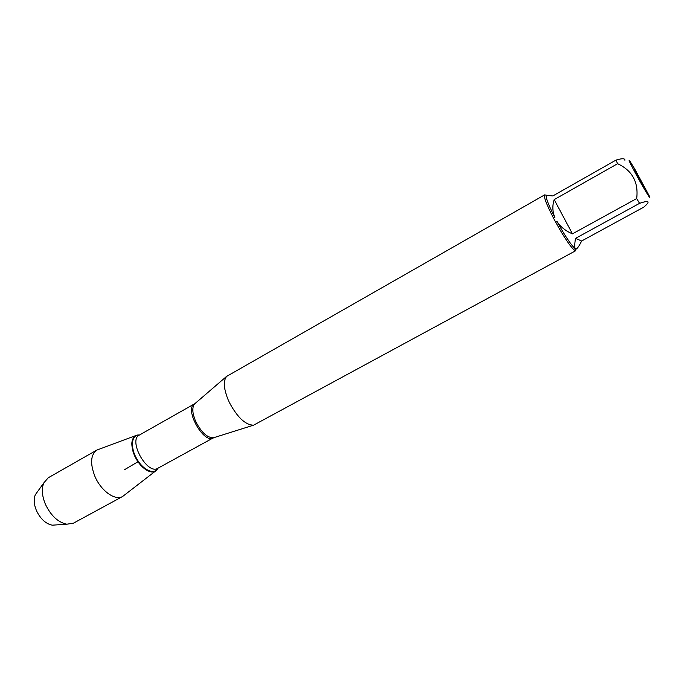 <?xml version="1.0" encoding="UTF-8"?>
<svg xmlns="http://www.w3.org/2000/svg" width="684" height="684" viewBox="0 0 684 684"><rect width="100%" height="100%" fill="white"/><g stroke="black" fill="none" stroke-linecap="round" stroke-linejoin="round"><path stroke-width="1.03" d="M544.644 194.872L226.481 376.482C222.975 381.441 223.822 389.871 229.02 401.782C237.117 417.172 245.299 424.978 253.559 425.183L575.706 250.72L574.748 250.506C570.695 247.206 564.326 237.75 555.647 222.146L553.433 217.991C546.456 204.285 543.532 196.582 544.644 194.872L546.584 195.239M634.889 169.273L630.032 161.33C627.613 158.115 629.947 163.048 637.035 176.156C644.738 190.237 652.083 202.071 649.244 195.889L634.889 169.273M624.894 160.236C625.082 158.303 622.098 158.26 615.942 160.116L617.635 163.698C632.315 170.598 638.659 182.218 636.684 198.557L639.557 203.336C648.064 200.455 650.185 201.07 645.918 205.2L643.747 207.158L581.648 240.999L575.492 238.391C574.569 244.222 574.509 247.676 575.312 248.754C571.439 245.547 565.343 236.484 557.041 221.556C560.632 226.994 565.771 231.089 572.457 233.843L636.684 198.557M617.635 163.698L554.194 199.608C552.219 205.645 552.45 211.612 554.869 217.486C548.183 204.354 545.362 196.966 546.422 195.333L552.834 195.94L615.942 160.116M639.557 203.336L575.492 238.391M576.296 248.942L576.407 248.891C577.655 248.155 579.408 245.53 581.648 240.999M555.647 222.146L557.041 221.556M575.312 248.754L574.748 250.506M554.869 217.486L553.433 217.991M575.5 250.78L576.056 249.027M213.741 437.7L213.391 437.922C203.781 444.42 183.876 408.622 194.461 403.885L139.348 435.067C127.865 440.342 147.291 475.26 157.824 468.292C154.567 475.816 142.7 470.78 136.065 458.639C129.259 446.601 131.243 433.861 139.356 435.058L136.74 435.221C131.037 437.837 130.319 444.685 134.611 455.749C139.784 467.736 151.549 475.517 156.32 470.421L157.833 468.292C154.37 475.235 142.93 470.122 136.509 458.391C129.934 446.755 131.627 434.331 139.339 435.067M640.523 180.003L644.354 187.869L634.256 169.718L640.523 180.003M572.457 233.843L554.194 199.608M135.74 435.588L96.846 450.081C90.562 454.783 89.955 463.624 95.008 476.611C101.164 491.069 115.314 500.996 122.641 496.473L155.482 471.079M96.846 450.081L48.273 477.757L43.827 482.87C41.425 488.744 41.955 495.891 45.418 504.305C50.932 515.727 58.072 522.371 66.818 524.218L73.513 523.132L122.641 496.473M55.934 524.936L52.283 525.175C45.742 523.824 40.459 518.951 36.423 510.563C33.901 504.382 33.533 499.098 35.337 494.712L37.466 491.736M124.556 469.686L137.997 461.76M195.444 403.175L194.555 403.936C191.888 407.596 192.324 413.555 195.872 421.814C201.429 432.459 207.269 437.786 213.391 437.811L214.511 437.461M226.481 376.482L194.837 403.705M157.824 468.292L213.391 437.811L253.559 425.183M52.283 525.175L66.818 524.218M35.337 494.712L43.827 482.87"/></g></svg>
